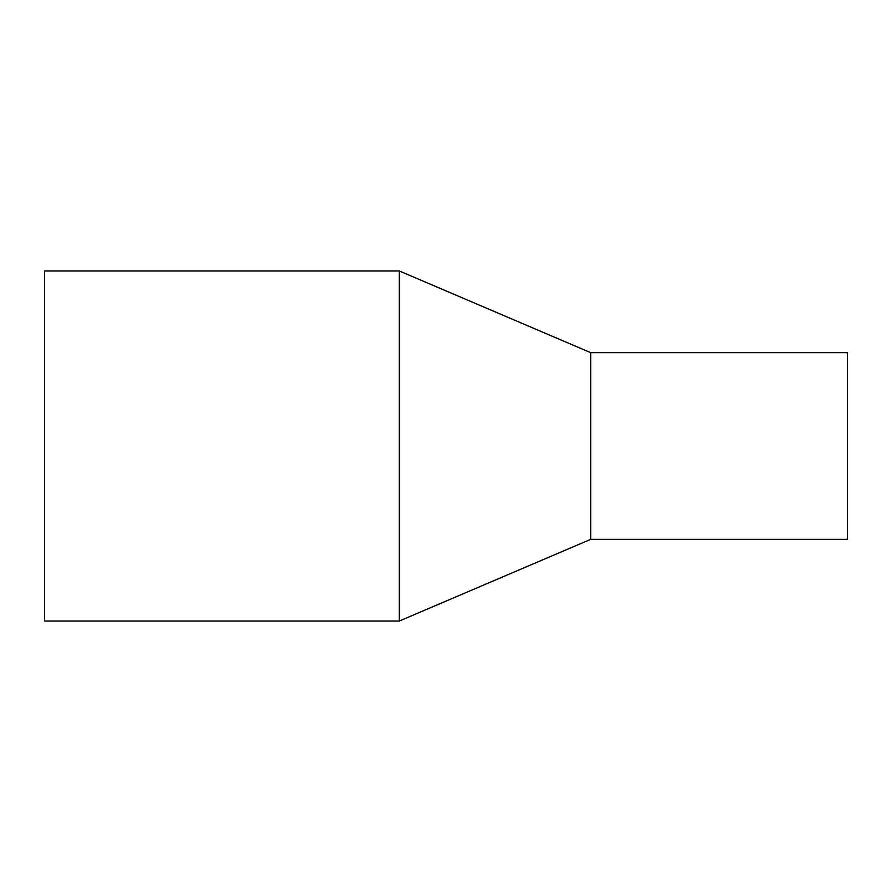 <?xml version="1.0" encoding="UTF-8"?>
<svg xmlns="http://www.w3.org/2000/svg" width="892" height="892" viewBox="0 0 892 892"><rect width="100%" height="100%" fill="white"/><g stroke="black" fill="none" stroke-linecap="round" stroke-linejoin="round"><path stroke-width="1.34" d="M44.6 270.967L44.6 621.033L399.326 621.033L399.326 270.967L44.6 270.967M399.326 270.967L590.694 352.652L590.694 539.348L399.326 621.033M590.694 352.652L847.4 352.652L847.4 539.348L590.694 539.348"/></g></svg>
